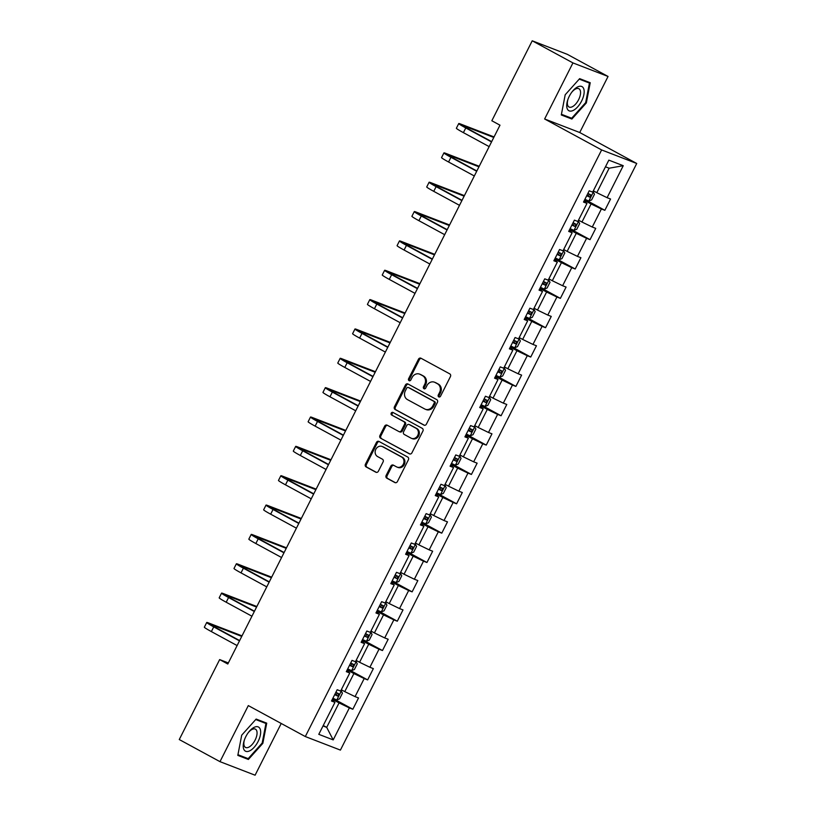 <?xml version="1.0" encoding="UTF-8"?>
<svg xmlns="http://www.w3.org/2000/svg" width="816" height="816" viewBox="0 0 816 816"><rect width="100%" height="100%" fill="white"/><g stroke="black" fill="none" stroke-linecap="round" stroke-linejoin="round"><path stroke-width="1.22" d="M438.753 396.892A1.448 1.275 -68.9 0 0 440.528 396.209L450.432 376.584A2.071 1.816 -68.9 0 0 449.769 373.871L420.995 358.244A2.071 1.816 -68.9 0 0 418.465 359.224L408.551 378.838A1.448 1.275 -68.9 0 0 410.785 380.062L412.07 377.522A6.63 5.814 -68.9 0 1 419.577 374.116A6.63 5.814 -68.9 0 1 420.169 374.391L422.576 375.686A6.63 5.814 -68.9 0 1 424.697 384.377L423.422 386.917A1.448 1.275 -68.9 0 0 425.656 388.13L426.941 385.591A6.63 5.814 -68.9 0 1 434.438 382.184A6.63 5.814 -68.9 0 1 435.04 382.459L437.437 383.765A6.63 5.814 -68.9 0 1 439.569 392.455L438.284 394.995A1.448 1.275 -68.9 0 0 438.753 396.892M386.131 475.453A2.071 1.816 -68.9 0 0 386.804 478.166L394.873 482.552A2.071 1.816 -68.9 0 0 397.402 481.573L408.408 459.775A2.071 1.816 -68.9 0 0 407.745 457.062L378.971 441.436A2.071 1.816 -68.9 0 0 376.441 442.415L365.435 464.202A2.071 1.816 -68.9 0 0 366.098 466.925L375.85 472.219A2.071 1.816 -68.9 0 0 378.379 471.24L383.092 461.917A2.071 1.816 -68.9 0 0 382.429 459.194L377.594 456.572A5.539 4.855 -68.9 0 1 375.676 449.596A5.539 4.855 -68.9 0 1 382.082 446.464A5.539 4.855 -68.9 0 1 382.582 446.689L401.523 456.98A5.539 4.855 -68.9 0 1 403.441 463.957A5.539 4.855 -68.9 0 1 397.035 467.089A5.539 4.855 -68.9 0 1 396.535 466.864L393.373 465.14A2.071 1.816 -68.9 0 0 390.844 466.12L386.131 475.453L387.08 475.82A2.071 1.816 -68.9 0 0 387.753 478.533L395.495 482.735M248.309 705.595L219.983 761.654L179.265 739.541L219.657 659.583L227.797 664.01L499.984 125.185L491.834 120.758L532.226 40.8L572.944 62.914L544.629 118.983L601.627 149.94L305.306 736.552L248.309 705.595M423.881 425.116A2.071 1.816 -68.9 0 0 426.411 424.136L437.427 402.349A2.071 1.816 -68.9 0 0 436.754 399.636L407.98 383.999A2.071 1.816 -68.9 0 0 405.45 384.979L394.444 406.776A2.071 1.816 -68.9 0 0 395.107 409.489L424.269 425.269M422.912 431.062L411.907 452.849A2.071 1.816 -68.9 0 1 409.377 453.829L380.603 438.202A2.071 1.816 -68.9 0 1 379.94 435.489L384.652 426.166A2.071 1.816 -68.9 0 1 387.182 425.187L398.851 431.521A2.071 1.816 -68.9 0 0 401.38 430.542L404.501 424.361A2.071 1.816 -68.9 0 0 403.838 421.648L391.69 415.048A1.448 1.275 -68.9 0 1 392.996 412.457L422.249 428.349A2.071 1.816 -68.9 0 1 422.912 431.062M601.627 149.94L636.735 163.486L340.415 750.098L305.306 736.552M332.816 698.374L352.828 709.247L358.53 697.955L355.062 696.619L364.191 678.565L367.649 679.901L373.351 668.61L369.893 667.274L379.012 649.21L382.48 650.546L388.181 639.265L384.713 637.928L393.842 619.864L397.3 621.2L403.002 609.909L399.544 608.573L408.663 590.519L412.131 591.855L417.833 580.564L414.365 579.227L423.494 561.163L426.952 562.499L432.653 551.208L429.196 549.872L438.314 531.818L441.782 533.154L447.484 521.863L444.016 520.526L453.145 502.462L456.603 503.798L462.305 492.517L458.847 491.181L467.966 473.117L471.434 474.453L477.136 463.162L473.668 461.825L482.797 443.771L486.254 445.108L491.956 433.816L488.498 432.48L497.617 414.416L501.085 415.752L506.787 404.461L503.319 403.135L512.448 385.07L515.906 386.407L521.608 375.115L518.15 373.779L527.269 355.715L530.737 357.051L536.438 345.77L532.97 344.434L542.099 326.369L545.557 327.706L551.259 316.414L547.801 315.078L556.92 297.024L560.388 298.36L566.09 287.069L562.622 285.733L571.751 267.668L575.209 269.005L580.91 257.723L577.453 256.387L586.571 238.323L590.039 239.659L595.741 228.368L592.273 227.032L601.392 208.967L604.86 210.304L610.562 199.022L607.104 197.686L623.251 165.699L608.838 160.14L592.681 192.117L589.213 190.781L583.511 202.072L586.979 203.408L583.96 201.175M352.828 709.247L349.36 707.911L333.203 739.898L318.791 734.329L334.948 702.352L331.48 701.015L337.181 689.724L340.649 691.06L349.768 672.996L346.31 671.66L352.012 660.379L355.47 661.715L364.589 643.651L361.131 642.314L366.833 631.023L370.301 632.359L379.42 614.295L375.952 612.959L381.653 601.678L385.121 603.014L394.24 584.95L390.782 583.613L396.484 572.322L399.942 573.658L409.071 555.604L405.603 554.268L411.305 542.977L414.773 544.313L423.892 526.249L420.434 524.912L426.136 513.631L429.593 514.967L438.722 496.903L435.254 495.567L440.956 484.276L444.424 485.612L453.543 467.548L450.085 466.211L455.787 454.93L459.245 456.266L468.374 438.202L464.906 436.866L470.608 425.575L474.076 426.911L483.194 408.857L479.737 407.521L485.438 396.229L488.896 397.565L498.025 379.501L494.557 378.165L500.259 366.884L503.727 368.22L512.846 350.156L509.388 348.82L515.09 337.528L518.548 338.864L527.677 320.8L524.209 319.474L529.91 308.183L533.378 309.519L542.497 291.455L539.039 290.119L544.741 278.827L548.199 280.163L557.328 262.109L553.86 260.773L559.562 249.482L563.03 250.818L572.149 232.754L568.691 231.418L574.393 220.136L577.85 221.473L586.979 203.408M347.188 669.926L353.879 673.557L344.76 691.621L341.312 689.744M346.759 670.762L349.768 672.996M344.76 691.621L355.062 696.619M353.879 673.557L364.191 678.565M362.008 640.57L368.71 644.212L359.581 662.276L356.133 660.399M361.58 641.417L364.589 643.651M359.581 662.276L369.893 667.274M368.71 644.212L379.012 649.21M376.839 611.225L383.53 614.866L374.411 632.92L370.954 631.054M376.411 612.071L379.42 614.295M374.411 632.92L384.713 637.928M383.53 614.866L393.842 619.864M391.66 581.879L398.361 585.511L389.232 603.575L385.784 601.698M391.231 582.716L394.24 584.95M389.232 603.575L399.544 608.573M398.361 585.511L408.663 590.519M406.49 552.524L413.182 556.165L404.063 574.219L400.605 572.353M406.062 553.37L409.071 555.604M404.063 574.219L414.365 579.227M413.182 556.165L423.494 561.163M421.311 523.178L428.002 526.81L418.883 544.874L415.436 542.997M420.883 524.015L423.892 526.249M418.883 544.874L429.196 549.872M428.002 526.81L438.314 531.818M436.132 493.823L442.833 497.464L433.714 515.528L430.256 513.652M435.713 494.669L438.722 496.903M433.714 515.528L444.016 520.526M442.833 497.464L453.145 502.462M450.962 464.477L457.654 468.119L448.535 486.173L445.087 484.306M450.534 465.324L453.543 467.548M448.535 486.173L458.847 491.181M457.654 468.119L467.966 473.117M465.783 435.132L472.484 438.763L463.355 456.827L459.908 454.951M465.365 435.968L468.374 438.202M463.355 456.827L473.668 461.825M472.484 438.763L482.797 443.771M480.614 405.776L487.305 409.418L478.186 427.472L474.739 425.605M480.185 406.623L483.194 408.857M478.186 427.472L488.498 432.48M487.305 409.418L497.617 414.416M495.434 376.431L502.136 380.062L493.007 398.126L489.559 396.25M495.016 377.267L498.025 379.501M493.007 398.126L503.319 403.135M502.136 380.062L512.448 385.07M510.265 347.075L516.956 350.717L507.838 368.781L504.39 366.904M509.837 347.922L512.846 350.156M507.838 368.781L518.15 373.779M516.956 350.717L527.269 355.715M525.086 317.73L531.787 321.371L522.658 339.425L519.211 337.559M524.668 318.577L527.677 320.8M522.658 339.425L532.97 344.434M531.787 321.371L542.099 326.369M539.917 288.385L546.608 292.016L537.489 310.08L534.041 308.203M539.488 289.221L542.497 291.455M537.489 310.08L547.801 315.078M546.608 292.016L556.92 297.024M554.737 259.029L561.439 262.67L552.31 280.724L548.862 278.858M554.319 259.876L557.328 262.109M552.31 280.724L562.622 285.733M561.439 262.67L571.751 267.668M569.568 229.684L576.259 233.315L567.14 251.379L563.693 249.502M569.14 230.53L572.149 232.754M567.14 251.379L577.453 256.387M576.259 233.315L586.571 238.323M584.389 200.328L591.09 203.969L581.961 222.034L578.513 220.157M581.961 222.034L592.273 227.032M591.09 203.969L601.392 208.967M623.251 165.699L609.144 168.218L596.792 192.678L593.344 190.811M596.792 192.678L607.104 197.686M544.629 118.983L579.727 132.518L608.053 76.459L572.944 62.914M608.053 76.459L567.334 54.346L532.226 40.8M219.983 761.654L255.092 775.2L281.224 723.466M579.727 132.518L636.735 163.486M228.337 662.939L219.657 659.583M609.144 168.218L605.462 166.801M323.248 725.495L326.696 727.372L339.058 702.913L332.357 699.271M323.024 725.944L326.696 727.372L333.203 739.898M331.928 700.118L334.948 702.352M339.058 702.913L349.36 707.911M584.848 199.441L604.86 210.304M570.017 228.786L590.039 239.659M555.196 258.131L575.209 269.005M540.365 287.487L560.388 298.36M525.545 316.832L545.557 327.706M510.714 346.188L530.737 357.051M495.893 375.533L515.906 386.407M481.063 404.879L501.085 415.752M466.242 434.234L486.254 445.108M451.411 463.58L471.434 474.453M436.591 492.935L456.603 503.798M421.76 522.281L441.782 533.154M406.939 551.626L426.952 562.499M392.108 580.982L412.131 591.855M377.288 610.327L397.3 621.2M362.457 639.683L382.48 650.546M347.636 669.028L367.649 679.901M565.192 94.768L561.306 114.964L571.883 119.044L586.337 102.928L590.223 82.732L579.656 78.652L565.192 94.768M248.38 759.461L262.844 743.345L266.72 723.149L256.153 719.069L241.699 735.185L237.813 755.381L248.38 759.461L243.77 756.952M585.694 102.571L586.337 102.928M567.263 116.535L571.883 119.044M255.734 719.539L265.945 723.476L262.181 743.039L262.844 743.345M439.406 397.025A1.448 1.275 -68.9 0 1 439.232 395.362L440.518 392.822A6.63 5.814 -68.9 0 0 438.386 384.132L437.437 383.765M434.438 382.184L435.387 382.551A6.63 5.814 -68.9 0 1 435.989 382.826L438.386 384.132M419.577 374.116L420.526 374.473A6.63 5.814 -68.9 0 1 421.117 374.758L423.524 376.054A6.63 5.814 -68.9 0 1 425.646 384.744L424.371 387.284A1.448 1.275 -68.9 0 0 424.534 388.946M421.321 358.418A2.071 1.816 -68.9 0 0 419.414 359.591L409.499 379.205A1.448 1.275 -68.9 0 0 409.663 380.878M408.306 384.183A2.071 1.816 -68.9 0 0 406.399 385.346L395.393 407.143A2.071 1.816 -68.9 0 0 396.056 409.856L424.504 425.299M434.163 403.165A1.448 1.275 -68.9 0 0 433.694 401.258L408.439 387.549A1.448 1.275 -68.9 0 0 406.664 388.232L405.307 390.905A6.63 5.814 -68.9 0 0 407.439 399.595L424.708 408.969A6.63 5.814 -68.9 0 0 425.299 409.244A6.63 5.814 -68.9 0 0 432.806 405.838L434.163 403.165L435.112 403.532A1.448 1.275 -68.9 0 0 434.642 401.625L433.694 401.258M409.112 387.804A1.448 1.275 -68.9 0 1 409.387 387.906L434.642 401.625M425.299 409.244L426.248 409.612A6.63 5.814 -68.9 0 0 433.755 406.205L432.806 405.838M435.112 403.532L433.755 406.205M409.999 454.022L380.603 438.202M387.508 425.36A2.071 1.816 -68.9 0 0 385.601 426.533L380.888 435.856A2.071 1.816 -68.9 0 0 381.551 438.569M399.799 431.888A2.071 1.816 -68.9 0 0 402.329 430.909L405.45 424.728A2.071 1.816 -68.9 0 0 404.787 422.015L391.69 415.048M393.424 412.692A1.448 1.275 -68.9 0 0 392.639 415.415M410.958 438.1A5.539 4.855 -68.9 0 0 411.458 438.335A5.539 4.855 -68.9 0 0 417.863 435.203A5.539 4.855 -68.9 0 0 415.946 428.216L409.275 424.595A2.071 1.816 -68.9 0 0 406.745 425.575L403.614 431.756A2.071 1.816 -68.9 0 0 404.287 434.479L410.958 438.1M411.458 438.335L412.406 438.702A5.539 4.855 -68.9 0 0 418.812 435.56A5.539 4.855 -68.9 0 0 416.894 428.584L415.946 428.216M409.836 424.81A2.071 1.816 -68.9 0 1 410.224 424.963L416.894 428.584M393.71 465.324A2.071 1.816 -68.9 0 0 391.792 466.487L387.08 475.82M397.035 467.089L397.984 467.456A5.539 4.855 -68.9 0 0 404.389 464.324A5.539 4.855 -68.9 0 0 402.472 457.348L401.523 456.98M382.082 446.464L383.03 446.831A5.539 4.855 -68.9 0 1 383.53 447.056L402.472 457.348M379.297 441.619A2.071 1.816 -68.9 0 0 377.39 442.782L366.384 464.569A2.071 1.816 -68.9 0 0 367.047 467.282L376.472 472.403M584.929 199.277L588.775 201.052L591.62 199.9L594.466 194.259L593.018 191.434M586.735 195.707L589.662 197.095L590.804 194.83L587.867 193.443M588.458 193.565C589.366 194.902 588.989 195.646 587.316 195.82L586.796 195.565M494.047 136.925L460.673 124.052A15.83 0.867 26.8 0 0 458.755 123.542A15.83 0.867 26.8 0 0 465.773 127.939L491.528 141.923M458.755 123.542L456.379 128.245A15.83 0.867 26.8 0 0 463.396 132.641L489.151 146.625M491.671 141.627L468.149 128.857A10.557 0.571 -153.2 0 1 463.468 125.929A10.557 0.571 -153.2 0 1 464.743 126.266L493.782 137.465M567.008 108.069A13.719 6.569 118.5 0 0 577.697 106.845A13.719 6.569 118.5 0 0 583.879 89.27A13.719 6.569 118.5 0 0 572.149 91.739A13.719 6.569 118.5 0 0 567.834 99.685A13.719 6.569 118.5 0 0 567.008 108.069M568.038 99.113A10.384 4.967 118.5 0 0 567.569 104.978A10.384 4.967 118.5 0 0 568.997 106.988A10.384 4.967 118.5 0 0 577.075 102.265A10.384 4.967 118.5 0 0 580.339 90.749A10.384 4.967 118.5 0 0 578.911 88.74A10.384 4.967 118.5 0 0 571.781 92.218M579.238 79.111L589.448 83.059L585.684 102.622L571.679 118.238L561.439 114.291M585.49 80.906L589.448 83.059M258.111 741.469A13.719 6.569 118.5 0 0 259.213 727.576A13.719 6.569 118.5 0 0 248.645 732.156A13.719 6.569 118.5 0 0 245.779 736.705A13.719 6.569 118.5 0 0 244.341 740.102A13.719 6.569 118.5 0 0 246.667 751.526A13.719 6.569 118.5 0 0 258.111 741.469M244.535 739.541A10.384 4.967 118.5 0 0 245.504 747.415A10.384 4.967 118.5 0 0 255.122 740.081A10.384 4.967 118.5 0 0 255.418 729.157A10.384 4.967 118.5 0 0 248.288 732.635M261.987 721.324L265.945 723.476M262.181 743.039L248.176 758.656L237.935 754.708M570.098 228.623L573.944 230.398L576.79 229.255L579.646 223.604L578.197 220.789M571.904 225.053L574.841 226.44L575.974 224.186L573.046 222.799M573.638 222.911C574.546 224.247 574.158 225.002 572.495 225.165L571.975 224.92M555.278 257.978L559.123 259.753L561.969 258.601L564.815 252.96L563.366 250.135M557.083 254.398L560.011 255.785L561.153 253.531L558.215 252.144M558.807 252.256C559.715 253.592 559.337 254.347 557.665 254.521L557.144 254.266M479.227 166.28L445.852 153.398A15.83 0.867 26.8 0 0 443.935 152.898A15.83 0.867 26.8 0 0 450.952 157.284L476.697 171.268M443.935 152.898L441.558 157.6A15.83 0.867 26.8 0 0 448.576 161.996L474.32 175.981M476.85 170.983L453.319 158.202A10.557 0.571 -153.2 0 1 448.647 155.275A10.557 0.571 -153.2 0 1 449.922 155.611L478.951 166.811M464.396 195.626L431.021 182.753A15.83 0.867 26.8 0 0 429.104 182.243A15.83 0.867 26.8 0 0 436.121 186.64L461.876 200.624M429.104 182.243L426.727 186.946A15.83 0.867 26.8 0 0 433.745 191.342L459.5 205.326M462.019 200.328L438.498 187.558A10.557 0.571 -153.2 0 1 433.816 184.62A10.557 0.571 -153.2 0 1 435.091 184.957L464.131 196.156M540.447 287.324L544.292 289.099L547.138 287.946L549.994 282.305L548.546 279.49M542.252 283.754L545.19 285.141L546.332 282.887L543.395 281.489M543.986 281.612C544.894 282.948 544.507 283.693 542.844 283.866L542.324 283.611M525.626 316.679L529.472 318.444L532.318 317.302L535.163 311.651L533.725 308.836M527.432 313.099L530.359 314.486L531.502 312.232L528.564 310.845M529.156 310.957C530.063 312.293 529.686 313.048 528.013 313.211L527.493 312.967M510.796 346.025L514.641 347.8L517.487 346.647L520.343 341.006L518.894 338.181M512.601 342.445L515.539 343.842L516.681 341.578L513.743 340.19M514.335 340.313C515.243 341.649 514.855 342.394 513.193 342.567L512.672 342.312M449.575 224.971L416.201 212.099A15.83 0.867 26.8 0 0 414.283 211.599A15.83 0.867 26.8 0 0 421.301 215.985L447.046 229.969M414.283 211.599L411.907 216.301A15.83 0.867 26.8 0 0 418.924 220.687L444.669 234.671M447.199 229.684L423.667 216.903A10.557 0.571 -153.2 0 1 418.996 213.976A10.557 0.571 -153.2 0 1 420.271 214.312L449.3 225.512M434.744 254.327L401.37 241.444A15.83 0.867 26.8 0 0 399.452 240.944A15.83 0.867 26.8 0 0 406.47 245.341L432.225 259.325M399.452 240.944L397.086 245.647A15.83 0.867 26.8 0 0 404.093 250.043L429.848 264.027M432.368 259.029L408.847 246.248A10.557 0.571 -153.2 0 1 404.165 243.321A10.557 0.571 -153.2 0 1 405.44 243.658L434.479 254.857M419.924 283.672L386.549 270.8A15.83 0.867 26.8 0 0 384.632 270.29A15.83 0.867 26.8 0 0 391.649 274.686L417.394 288.67M384.632 270.29L382.255 274.992A15.83 0.867 26.8 0 0 389.273 279.388L415.018 293.372M417.547 288.374L394.016 275.604A10.557 0.571 -153.2 0 1 389.344 272.677A10.557 0.571 -153.2 0 1 390.619 273.013L419.648 284.213M405.093 313.028L371.719 300.145A15.83 0.867 26.8 0 0 369.801 299.645A15.83 0.867 26.8 0 0 376.819 304.031L402.574 318.016M369.801 299.645L367.435 304.348A15.83 0.867 26.8 0 0 374.442 308.734L400.197 322.728M402.716 317.73L379.195 304.949A10.557 0.571 -153.2 0 1 374.513 302.022A10.557 0.571 -153.2 0 1 375.799 302.359L404.828 313.558M390.272 342.373L356.898 329.501A15.83 0.867 26.8 0 0 354.98 328.991A15.83 0.867 26.8 0 0 361.998 333.387L387.743 347.371M354.98 328.991L352.604 333.693A15.83 0.867 26.8 0 0 359.621 338.089L385.366 352.073M387.896 347.075L364.364 334.295A10.557 0.571 -153.2 0 1 359.693 331.367A10.557 0.571 -153.2 0 1 360.968 331.704L389.997 342.904M375.442 371.719L342.067 358.846A15.83 0.867 26.8 0 0 340.16 358.336A15.83 0.867 26.8 0 0 347.167 362.732L372.922 376.717M340.16 358.336L337.783 363.049A15.83 0.867 26.8 0 0 344.791 367.435L370.546 381.419M373.065 376.421L349.544 363.65A10.557 0.571 -153.2 0 1 344.862 360.723A10.557 0.571 -153.2 0 1 346.147 361.06L375.176 372.259M360.621 401.074L327.247 388.192A15.83 0.867 26.8 0 0 325.329 387.692A15.83 0.867 26.8 0 0 332.347 392.088L358.091 406.072M325.329 387.692L322.952 392.394A15.83 0.867 26.8 0 0 329.97 396.79L355.715 410.774M358.244 405.776L334.713 392.996A10.557 0.571 -153.2 0 1 330.041 390.068A10.557 0.571 -153.2 0 1 331.316 390.405L360.346 401.605M345.79 430.42L312.416 417.547A15.83 0.867 26.8 0 0 310.508 417.037A15.83 0.867 26.8 0 0 317.516 421.433L343.271 435.418M310.508 417.037L308.132 421.739A15.83 0.867 26.8 0 0 315.139 426.136L340.894 440.12M343.414 435.122L319.892 422.351A10.557 0.571 -153.2 0 1 315.211 419.424A10.557 0.571 -153.2 0 1 316.496 419.761L345.525 430.96M330.97 459.765L297.595 446.893A15.83 0.867 26.8 0 0 295.678 446.393A15.83 0.867 26.8 0 0 302.695 450.779L328.44 464.763M295.678 446.393L293.301 451.095A15.83 0.867 26.8 0 0 300.319 455.481L326.063 469.465M328.593 464.477L305.062 451.697A10.557 0.571 -153.2 0 1 300.39 448.769A10.557 0.571 -153.2 0 1 301.665 449.106L330.694 460.306M316.139 489.121L282.764 476.238A15.83 0.867 26.8 0 0 280.857 475.738A15.83 0.867 26.8 0 0 287.864 480.134L313.619 494.119M280.857 475.738L278.48 480.44A15.83 0.867 26.8 0 0 285.488 484.837L311.243 498.821M313.762 493.823L290.241 481.042A10.557 0.571 -153.2 0 1 285.559 478.115A10.557 0.571 -153.2 0 1 286.844 478.451L315.874 489.651M301.318 518.466L267.944 505.594A15.83 0.867 26.8 0 0 266.026 505.084A15.83 0.867 26.8 0 0 273.044 509.48L298.789 523.464M266.026 505.084L263.65 509.796A15.83 0.867 26.8 0 0 270.667 514.182L296.412 528.166M298.942 523.168L275.41 510.398A10.557 0.571 -153.2 0 1 270.739 507.47A10.557 0.571 -153.2 0 1 272.014 507.807L301.043 519.007M286.487 547.822L253.123 534.939A15.83 0.867 26.8 0 0 251.206 534.439A15.83 0.867 26.8 0 0 258.213 538.835L283.968 552.82M251.206 534.439L248.829 539.141A15.83 0.867 26.8 0 0 255.847 543.538L281.591 557.522M284.111 552.524L260.59 539.743A10.557 0.571 -153.2 0 1 255.908 536.816A10.557 0.571 -153.2 0 1 257.193 537.152L286.222 548.352M271.667 577.167L238.292 564.295A15.83 0.867 26.8 0 0 236.375 563.785A15.83 0.867 26.8 0 0 243.392 568.181L269.137 582.165M236.375 563.785L233.998 568.487A15.83 0.867 26.8 0 0 241.016 572.883L266.771 586.867M269.29 581.869L245.769 569.099A10.557 0.571 -153.2 0 1 241.087 566.171A10.557 0.571 -153.2 0 1 242.362 566.498L271.391 577.708M256.836 606.512L223.472 593.64A15.83 0.867 26.8 0 0 221.554 593.14A15.83 0.867 26.8 0 0 228.572 597.526L254.317 611.51M221.554 593.14L219.178 597.842A15.83 0.867 26.8 0 0 226.195 602.228L251.94 616.213M254.459 611.225L230.938 598.444A10.557 0.571 -153.2 0 1 226.267 595.517A10.557 0.571 -153.2 0 1 227.542 595.853L256.571 607.053M495.975 375.37L499.82 377.145L502.666 375.992L505.512 370.352L504.074 367.537M497.78 371.8L500.708 373.187L501.85 370.933L498.913 369.546M499.504 369.658C500.412 370.994 500.035 371.749 498.372 371.912L497.842 371.668M481.144 404.726L484.99 406.49L487.835 405.348L490.691 399.707L489.243 396.882M482.95 401.146L485.887 402.533L487.03 400.279L484.092 398.891M484.684 399.004C485.591 400.34 485.204 401.095 483.541 401.268L483.021 401.013M466.324 434.071L470.169 435.846L473.015 434.693L475.871 429.053L474.422 426.238M468.129 430.501L471.056 431.888L472.199 429.634L469.271 428.237M469.853 428.359C470.761 429.695 470.383 430.44 468.721 430.613L468.19 430.358M451.493 463.427L455.338 465.191L458.194 464.049L461.04 458.398L459.592 455.583M453.298 459.847L456.236 461.234L457.378 458.98L454.441 457.592M455.032 457.705C455.94 459.041 455.552 459.796 453.89 459.959L453.37 459.714M436.672 492.772L440.518 494.547L443.363 493.394L446.219 487.754L444.771 484.928M438.478 489.192L441.405 490.589L442.547 488.325L439.62 486.938M440.201 487.06C441.109 488.386 440.732 489.141 439.069 489.314L438.539 489.059M421.841 522.118L425.687 523.892L428.543 522.74L431.389 517.099L429.94 514.284M423.647 518.548L426.584 519.935L427.727 517.681L424.789 516.293M425.381 516.406C426.289 517.742 425.911 518.497 424.238 518.66L423.718 518.415M407.021 551.473L410.866 553.238L413.712 552.095L416.568 546.445L415.12 543.629M408.826 547.893L411.754 549.28L412.896 547.026L409.969 545.639M410.55 545.751C411.458 547.087 411.08 547.842 409.418 548.015L408.898 547.76M392.19 580.819L396.035 582.593L398.891 581.441L401.737 575.8L400.289 572.985M393.995 577.249L396.933 578.636L398.075 576.371L395.138 574.984M395.729 575.107C396.637 576.443 396.26 577.187 394.587 577.361L394.067 577.106M377.369 610.164L381.215 611.939L384.061 610.796L386.917 605.146L385.468 602.33M379.175 606.594L382.102 607.981L383.245 605.727L380.317 604.34M380.909 604.452C381.806 605.788 381.429 606.543 379.766 606.706L379.246 606.461M362.539 639.52L366.384 641.294L369.24 640.142L372.086 634.501L370.637 631.676M364.344 635.939L367.282 637.337L368.424 635.072L365.486 633.685M366.078 633.797C366.986 635.134 366.608 635.888 364.936 636.062L364.415 635.807M347.718 668.865L351.563 670.64L354.409 669.487L357.265 663.847L355.817 661.031M349.523 665.295L352.461 666.682L353.593 664.428L350.666 663.031M351.257 663.153C352.155 664.489 351.778 665.244 350.115 665.407L349.595 665.162M332.887 698.221L336.733 699.985L339.589 698.843L342.434 693.192L340.986 690.377M334.693 694.64L337.63 696.028L338.773 693.773L335.835 692.386M336.427 692.498C337.334 693.835 336.957 694.589 335.284 694.763L334.764 694.508M242.015 635.868L208.641 622.985A15.83 0.867 26.8 0 0 206.723 622.486A15.83 0.867 26.8 0 0 213.741 626.882L239.486 640.866M206.723 622.486L204.347 627.188A15.83 0.867 26.8 0 0 211.364 631.584L237.119 645.568M239.639 640.57L216.118 627.79A10.557 0.571 -153.2 0 1 211.436 624.862A10.557 0.571 -153.2 0 1 212.711 625.199L241.74 636.398M440.518 392.822L439.569 392.455M435.989 382.826L435.04 382.459M424.371 387.284L423.422 386.917M425.646 384.744L424.697 384.377M423.524 376.054L422.576 375.686M421.117 374.758L420.169 374.391M409.499 379.205L408.551 378.838M419.414 359.591L418.465 359.224M439.232 395.362L438.284 394.995M396.056 409.856L395.107 409.489M395.393 407.143L394.444 406.776M406.399 385.346L405.45 384.979M409.387 387.906L408.439 387.549M380.888 435.856L379.94 435.489M385.601 426.533L384.652 426.166M402.329 430.909L401.38 430.542M405.45 424.728L404.501 424.361M404.787 422.015L403.838 421.648M410.224 424.963L409.275 424.595M391.792 466.487L390.844 466.12M383.53 447.056L382.582 446.689M367.047 467.282L366.098 466.925M366.384 464.569L365.435 464.202M377.39 442.782L376.441 442.415M387.753 478.533L386.804 478.166M588.846 201.022L593.548 191.709M587.316 195.82L589.662 197.095M465.773 127.939L463.396 132.641M574.015 230.367L578.717 221.054M572.495 225.165L574.841 226.44M559.195 259.723L563.897 250.41M557.665 254.521L560.011 255.785M450.952 157.284L448.576 161.996M436.121 186.64L433.745 191.342M544.364 289.068L549.066 279.755M542.844 283.866L545.19 285.141M529.543 318.424L534.245 309.111M528.013 313.211L530.359 314.486M514.712 347.769L519.415 338.456M513.193 342.567L515.539 343.842M421.301 215.985L418.924 220.687M406.47 245.341L404.093 250.043M391.649 274.686L389.273 279.388M376.819 304.031L374.442 308.734M361.998 333.387L359.621 338.089M347.167 362.732L344.791 367.435M332.347 392.088L329.97 396.79M317.516 421.433L315.139 426.136M302.695 450.779L300.319 455.481M287.864 480.134L285.488 484.837M273.044 509.48L270.667 514.182M258.213 538.835L255.847 543.538M243.392 568.181L241.016 572.883M228.572 597.526L226.195 602.228M499.892 377.114L504.594 367.802M498.372 371.912L500.708 373.187M485.061 406.47L489.763 397.157M483.541 401.268L485.887 402.533M470.24 435.815L474.943 426.503M468.721 430.613L471.056 431.888M455.41 465.171L460.112 455.848M453.89 459.959L456.236 461.234M440.589 494.516L445.291 485.204M439.069 489.314L441.405 490.589M425.758 523.862L430.471 514.549M424.238 518.66L426.584 519.935M410.938 553.217L415.64 543.905M409.418 548.015L411.754 549.28M396.107 582.563L400.819 573.25M394.587 577.361L396.933 578.636M381.286 611.908L385.988 602.596M379.766 606.706L382.102 607.981M366.455 641.264L371.168 631.951M364.936 636.062L367.282 637.337M351.635 670.609L356.337 661.297M350.115 665.407L352.461 666.682M336.804 699.965L341.516 690.652M335.284 694.763L337.63 696.028M213.741 626.882L211.364 631.584M409.255 387.855L408.306 387.488M399.983 431.98L399.034 431.613M410.04 424.871L409.091 424.514"/></g></svg>
